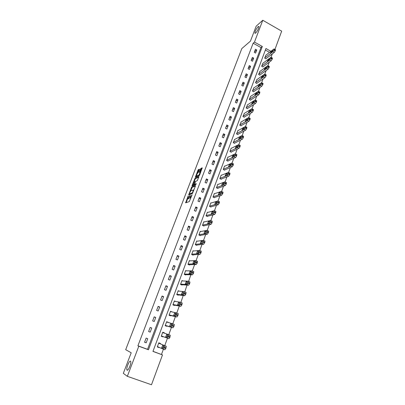 <?xml version="1.0" encoding="UTF-8"?>
<svg xmlns="http://www.w3.org/2000/svg" width="405" height="405" viewBox="0 0 405 405"><rect width="100%" height="100%" fill="white"/><g stroke="black" fill="none" stroke-linecap="round" stroke-linejoin="round"><path stroke-width="0.61" d="M188.244 195.823L185.596 202.844L189.292 201.599L192.091 194.759L189.798 197.868L190.153 195.119L187.88 198.546L188.244 195.823M255.692 33.053C257.691 30.719 258.79 28.517 258.992 26.441L258.162 26.583C256.168 28.932 255.074 31.129 254.882 33.175L255.692 33.053M127.079 370.16C128.147 371.218 131.443 363.457 130.739 361.554L130.506 361.179C129.413 360.222 126.178 367.872 126.866 369.8L127.079 370.16M199.422 169.584L199.422 169.128L198.354 169.634L197.929 170.287L195.321 177.289L199.225 175.633L199.66 174.965L202.216 167.807L200.895 168.434L200.46 169.098L199.29 172.363L200.247 172.201L198.865 175.132L196.131 176.16L197.493 173.259L198.339 172.414L199.422 169.584M152.989 351.317L162.486 354.907L151.495 384.75L127.342 376.331L123.322 373.354L131.2 352.775L125.692 349.682L241.82 48.57L250.447 41.128L256.162 26.198L262.774 20.25L281.677 31.145L274.944 49.43M127.342 376.331L138.793 346.224L148.468 349.768L262.313 46.474L254.472 42.069L262.774 20.25M137.918 345.794L147.541 349.323L260.957 47.567L253.15 43.193L137.918 345.794L138.793 346.224M253.15 43.193L254.472 42.069M191.661 187.049L188.659 194.871L192.395 193.489L195.433 186.016L195.443 185.525L191.661 187.049L192.223 187.307L190.679 190.882M192.598 185.834L192.051 185.581L195.023 178.301L198.845 176.631M195.068 184.579L194.501 184.315L195.316 181.966L195.747 181.313L197.306 180.655L198.926 176.666M194.582 184.356L196.197 183.693M192.051 185.581L192.041 186.062L195.888 184.493L196.253 183.718M146.17 342.832L147.729 338.701L146.134 338.109L144.57 342.245L146.17 342.832L144.61 342.139M150.215 332.125L151.759 328.03L150.174 327.432L148.625 331.528L150.215 332.125M154.219 321.514L155.748 317.464L154.178 316.857L152.644 320.912L154.219 321.514M158.183 311.01L159.702 307L158.137 306.388L156.619 310.402L158.183 311.01M162.111 300.606L163.615 296.632L162.066 296.014L160.557 299.994L162.111 300.606M166.004 290.304L167.493 286.365L165.949 285.743L164.46 289.681L166.004 290.304M169.857 280.098L171.33 276.195L169.801 275.567L168.323 279.47L169.857 280.098M173.674 269.988L175.132 266.12L173.613 265.488L172.15 269.355L173.674 269.988M177.456 259.969L178.904 256.142L177.395 255.504L175.942 259.337L177.456 259.969M181.202 250.047L182.635 246.26L181.136 245.617L179.698 249.409L181.202 250.047M184.913 240.221L186.33 236.464L184.842 235.816L183.419 239.573L184.913 240.221M188.588 230.48L189.996 226.76L188.517 226.106L187.11 229.832L188.588 230.48M192.233 220.836L193.625 217.146L192.157 216.493L190.76 220.178L192.233 220.836M195.843 211.273L197.22 207.623L195.762 206.96L194.38 210.615L195.843 211.273M199.417 201.801L200.784 198.182L199.336 197.519L197.964 201.138L199.417 201.801M202.961 192.421L204.317 188.831L202.875 188.163L201.518 191.747L202.961 192.421M206.474 183.116L207.816 179.562L206.388 178.888L205.041 182.442L206.474 183.116M209.952 173.902L211.283 170.378L209.861 169.7L208.529 173.224L209.952 173.902M213.405 164.769L214.721 161.276L213.308 160.593L211.987 164.086L213.405 164.769M216.822 155.717L218.128 152.255L216.726 151.571L215.414 155.029L216.822 155.717M220.209 146.747L221.505 143.314L220.107 142.626L218.811 146.058L220.209 146.747M223.565 137.852L224.851 134.455L223.464 133.761L222.178 137.158L223.565 137.852M226.891 129.038L228.167 125.671L226.785 124.973L225.514 128.345L226.891 129.038M230.192 120.305L231.452 116.964L230.086 116.265L228.82 119.607L230.192 120.305M233.462 111.643L234.713 108.332L233.351 107.629L232.095 110.94L233.462 111.643M236.702 103.062L237.943 99.782L236.591 99.073L235.345 102.354L236.702 103.062M239.917 94.552L241.142 91.297L239.8 90.588L238.565 93.844L239.917 94.552M243.101 86.118L244.316 82.893L242.98 82.174L241.76 85.404L243.101 86.118M246.26 77.755L247.465 74.555L246.139 73.837L244.929 77.036L246.26 77.755M249.389 69.463L250.584 66.288L249.267 65.57L248.068 68.739L249.389 69.463M252.492 61.241L253.682 58.097L252.366 57.373L251.176 60.517L252.492 61.241M255.57 53.09L256.745 49.972L255.444 49.243L254.264 52.361L255.57 53.09M161.484 354.431L163.407 349.226M164.734 345.622L167.468 338.2M168.738 334.763L171.462 327.372M172.753 323.873L175.416 316.644M176.727 313.085L179.334 306.023M173.041 304.55L179.263 305.674L180.21 304.388L183.212 295.508M176.858 294.288L183.176 295.068L184.123 293.772L187.049 285.095M180.635 284.123L187.049 284.568L188.001 283.257L190.851 274.777M192.253 270.975L194.618 264.561M196.045 260.699L198.349 254.441M199.797 250.518L202.044 244.417M203.512 240.438L205.705 234.49M207.198 230.45L209.329 224.653M210.843 220.558L212.924 214.913M214.453 210.757L216.483 205.259M218.032 201.052L220.006 195.696M221.581 191.433L223.499 186.224M225.089 181.911L226.962 176.833M228.572 172.469L230.389 167.533M232.019 163.119L233.791 158.315M235.437 153.854L237.158 149.182M238.818 144.671L240.494 140.13M242.175 135.574L243.8 131.159M245.501 126.557L247.08 122.269M248.791 117.622L250.325 113.461M252.057 108.768L253.545 104.723M255.292 99.989L256.74 96.071M258.501 91.292L259.904 87.49M261.676 82.671L263.037 78.985M264.829 74.125L266.146 70.551M267.953 65.656L269.229 62.193M271.046 57.262L272.281 53.911L273.684 52.852M269.538 52.372L265.376 50.043M160.253 343.754L160.38 343.41L158.811 342.827L157.277 346.943L158.856 347.525L158.947 347.277M164.212 333.087L164.324 332.788L162.759 332.196L161.246 336.272L162.81 336.864L162.937 336.525M168.156 322.461L166.673 321.671L165.174 325.706L166.728 326.303L166.855 325.964M172.059 311.941L170.551 311.248L169.062 315.247L170.606 315.844L170.733 315.51M175.871 301.512L174.393 300.92L172.92 304.879L174.454 305.486L174.575 305.157M179.334 291.154L178.195 290.694L176.737 294.617L178.261 295.225L178.382 294.901M182.883 280.938L181.961 280.559L180.519 284.447L182.027 285.064L182.149 284.74M186.467 270.844L185.692 270.525L184.26 274.372L185.763 274.995L185.885 274.676M190.056 260.861L189.393 260.582L187.971 264.394L189.464 265.022L189.586 264.703M193.636 250.978L193.053 250.73L191.651 254.507L193.129 255.14L193.251 254.826M197.2 241.193L196.683 240.97L195.291 244.711L196.764 245.349L196.881 245.04M200.743 231.503L200.278 231.301L198.901 235.011L200.364 235.654L200.475 235.34M204.262 221.91L203.842 221.722L202.475 225.393L203.928 226.041L204.044 225.737M207.755 212.402L207.37 212.225L206.018 215.865L207.461 216.518L207.573 216.214M211.223 202.981L210.868 202.819L209.527 206.428L210.965 207.082L211.076 206.783M214.66 193.651L214.336 193.499L213.005 197.073L214.432 197.731L214.544 197.432M218.072 184.402L217.769 184.26L216.452 187.804L217.87 188.467L217.981 188.173M221.459 175.238L221.176 175.102L219.869 178.615L221.277 179.283L221.383 178.99M224.815 166.156L224.547 166.03L223.256 169.508L224.653 170.181L224.76 169.892M228.142 157.155L227.893 157.034L226.608 160.486L228 161.165L228.106 160.876M231.442 148.24L231.209 148.124L229.934 151.541L231.316 152.224L231.422 151.936M234.713 139.396L233.234 142.676L234.606 143.36L234.708 143.076M237.958 130.633L236.5 133.888L237.862 134.576L237.968 134.298M241.177 121.951L239.74 125.175L241.096 125.869L241.198 125.591M244.367 113.339L242.949 116.544L244.296 117.237L244.397 116.964M247.531 104.804L246.134 107.983L247.47 108.682L247.571 108.408M250.665 96.344L249.288 99.498L250.619 100.197L250.72 99.929M253.778 87.956L252.416 91.084L253.738 91.788L253.839 91.52M256.861 79.638L255.52 82.742L256.831 83.45L256.932 83.182M259.919 71.391L258.592 74.469L259.899 75.183L260 74.92M262.951 63.215L261.64 66.273L262.941 66.987L263.037 66.724M265.964 55.11L264.667 58.143L265.958 58.857L266.055 58.598M270.925 51.308L265.943 48.514L152.953 351.413L162.486 354.907M147.541 349.323L148.468 349.768M260.957 47.567L262.313 46.474M158.856 347.525L157.317 346.842M151.759 328.03L150.159 327.483M164.324 332.788L162.744 332.242M155.748 317.464L154.118 317.019M168.227 322.269L166.622 321.818M159.702 307L158.041 306.651M172.09 311.85L170.459 311.491M163.615 296.632L161.924 296.384M167.493 286.365L165.772 286.219M171.33 276.195L169.584 276.144M175.132 266.12L173.36 266.161M178.904 256.142L177.101 256.279M182.635 246.26L180.807 246.483M186.33 236.464L184.483 236.778M189.996 226.76L188.117 227.159M193.625 217.146L191.727 217.632M197.22 207.623L195.296 208.19M200.784 198.182L198.84 198.835M204.317 188.831L202.348 189.565M207.816 179.562L205.821 180.377M211.283 170.378L209.269 171.269M214.721 161.276L212.686 162.243M218.128 152.255L216.067 153.298M221.505 143.314L219.424 144.433M224.851 134.455L222.75 135.645M228.167 125.671L226.046 126.932M231.452 116.964L229.316 118.295M234.713 108.332L232.556 109.735M237.943 99.782L235.766 101.245M241.142 91.297L238.95 92.831M244.316 82.893L242.109 84.488M247.465 74.555L245.238 76.216M250.584 66.288L248.341 68.015M253.682 58.097L251.419 59.884M256.745 49.972L254.472 51.82M188.224 198.703L187.88 198.546M189.57 197.767L188.446 198.804M190.137 198.025L189.798 197.868M190.897 197.878L190.365 198.131M187.733 198.546L186.158 202.652M195.433 186.022L192.223 187.307M189.439 194.106L189.226 194.663M189.201 193.646L189.191 193.995L192.471 192.765L193.372 190.011L190.871 190.75L189.201 193.646M189.702 194.228L189.191 193.995M192.669 193.165L189.753 194.253M192.618 185.829L192.927 185.024M194.076 182.027L195.154 179.213L194.597 178.954M198.825 177.147L195.58 178.565L195.154 179.213M195.144 184.619L196.106 184.224M194.152 181.987L192.993 185.004L193.863 184.65L194.294 183.992L195.109 181.653L194.152 181.987M193.352 185.171L192.993 185.004M194.775 184.442L193.555 185.267M196.688 176.423L196.344 176.256L196.688 176.423M198.865 175.132L199.447 175.385L196.901 176.514M202.191 168.353L201.022 169.361L199.959 172.135M199.392 169.665L198.48 170.551L197.427 173.299M196.283 176.271L195.98 177.066M158.684 343.167L164.536 345.612L164.167 347.92L163.225 349.161L157.408 346.599M158.704 343.106L166.268 346.356L165.792 348.523L164.85 349.763L163.225 349.161M163.625 346.665L163.276 347.642M163.554 345.936L162.567 345.521L161.737 347.768L162.719 348.199L163.554 345.936M161.367 335.942L168.91 338.732L169.852 337.481L170.201 335.224L162.633 332.535M168.591 334.611L168.5 336.17L167.295 338.124L161.372 335.932M167.665 335.735L167.305 336.702M167.599 334.975L166.597 334.621L165.772 336.849L166.774 337.218L167.599 334.975M165.26 325.483L172.925 327.817L173.872 326.551L174.327 324.481L172.631 323.732M166.551 322.005L172.606 323.722L172.272 325.934L171.325 327.2L165.301 325.372M171.664 324.921L171.295 325.858M171.604 324.127L170.586 323.833L169.675 325.929L170.788 326.344L171.624 324.132M169.113 315.12L176.904 317.004L177.851 315.728L178.301 313.703L176.626 312.954M170.429 311.582L176.585 312.938L176.261 315.105L175.314 316.386L169.189 314.913M175.623 314.219L175.254 315.12M175.573 313.384L174.535 313.151L173.725 315.333L174.763 315.576L175.603 313.394M172.93 304.854L180.843 306.301L181.794 305.016L182.235 303.031L180.574 302.287M174.266 301.249L180.524 302.262L182.235 303.031M179.536 303.623L179.172 304.479M179.496 302.743L178.443 302.57L177.648 304.732L178.696 304.919L179.542 302.763M177.015 294.729L184.741 295.701L185.692 294.405L186.128 292.466L184.493 291.721M178.073 291.018L184.422 291.691L186.128 292.466M183.409 293.139L183.055 293.939M183.389 292.213L182.316 292.096L181.526 294.233L182.594 294.364L183.44 292.233M181.04 284.659L188.603 285.206L189.555 283.895L189.985 282.001L188.365 281.257M181.84 280.883L188.279 281.222L189.985 282.001M187.242 282.766L186.907 283.49M187.237 281.779L186.153 281.718L185.369 283.839L186.452 283.91L187.307 281.804M184.943 274.656L192.431 274.808L193.382 273.491L193.803 271.633L192.203 270.899M185.576 270.844L192.102 270.854L191.838 272.849L190.882 274.165L184.381 274.053M191.033 272.499L190.725 273.132M191.054 271.446L189.955 271.441L189.175 273.542L190.274 273.557L191.13 271.482M188.765 264.728L196.217 264.516L197.174 263.189L197.422 261.235M189.272 260.896L195.888 260.587L195.635 262.536L194.678 263.868L188.092 264.075M194.78 262.344L194.516 262.865M194.83 261.215L193.717 261.266L192.947 263.341L194.056 263.306L194.921 261.25M192.522 254.882L199.969 254.32L200.926 252.983L201.163 251.075M192.937 251.044L199.64 250.417L199.64 251.672L198.445 253.667L191.767 254.193M198.475 252.305L198.288 252.669M198.571 251.08L197.443 251.181L196.683 253.241L197.807 253.15L198.673 251.125M196.222 245.116L203.685 244.225L204.879 242.231L204.864 241.005M196.567 241.284L203.356 240.347L203.128 242.21L202.166 243.562L195.407 244.402M202.277 241.041L201.133 241.198L200.379 243.238L201.518 243.091L202.389 241.091M199.878 235.442L207.365 234.222L208.56 232.222L208.535 231.037M200.161 231.609L207.036 230.369L206.818 232.197L205.856 233.558L199.012 234.697M205.948 231.098L204.788 231.306L204.044 233.326L205.198 233.128L206.069 231.154M203.492 225.848L211.01 224.314L211.972 222.947L212.169 221.16M203.725 222.026L210.676 220.487L210.473 222.274L209.512 223.646L202.586 225.089M209.582 221.246L208.413 221.505L207.674 223.509L208.838 223.261L209.714 221.307M207.061 216.341L214.62 214.498L215.814 212.498L215.769 211.375M207.259 212.529L214.285 210.696L214.098 212.448L213.136 213.825L206.13 215.561M213.187 211.491L212.002 211.8L211.268 213.779L212.448 213.486L213.329 211.557M210.595 206.915L218.194 204.778L219.388 202.773L219.333 201.68M210.757 203.118L217.865 201.001L217.915 202.09L216.721 204.1L209.638 206.125M216.751 201.827L215.556 202.181L214.832 204.145L216.022 203.801L216.903 201.898M214.093 197.579L221.737 195.149L222.932 193.139L222.866 192.081M214.225 193.792L221.408 191.393L221.236 193.069L220.274 194.466L213.116 196.774M220.29 192.248L219.08 192.653L218.361 194.597L219.566 194.208L220.447 192.324M217.556 188.32L225.251 185.606L226.218 184.204L226.37 182.564M217.662 184.553L224.917 181.875L224.76 183.516L223.793 184.918L216.564 187.505M223.793 182.761L222.568 183.212L221.692 185.065L223.074 184.7L223.96 182.842M220.983 179.147L228.729 176.15L229.696 174.742L229.853 173.137M221.064 175.395L228.395 172.449L228.248 174.049L227.281 175.461L219.976 178.321M227.261 173.36L226.025 173.856L225.155 175.694L226.552 175.284L227.438 173.446M224.38 170.049L232.176 166.784L233.143 165.367L233.3 163.792M224.441 166.318L231.837 163.104L231.706 164.668L230.739 166.09L223.363 169.219M230.698 164.05L229.453 164.587L228.582 166.415L229.994 165.954L230.88 164.136M227.742 161.038L235.589 157.505L236.555 156.082L236.712 154.533M227.787 157.322L235.254 153.844L235.351 154.786L234.161 156.806L226.719 160.198M234.105 154.821L232.85 155.404L231.979 157.216L233.412 156.705L234.298 154.912M231.078 152.103L238.97 148.311L239.942 146.878L240.099 145.36M231.103 148.407L238.636 144.676L238.525 146.17L237.553 147.607L230.04 151.257M237.482 145.673L236.216 146.301L235.345 148.103L236.793 147.541L237.679 145.77M234.379 143.248L242.327 139.198L243.294 137.756L243.456 136.267M234.389 139.568L241.987 135.584L241.886 137.047L240.919 138.49L233.336 142.393M240.828 136.612L239.547 137.28L238.682 139.072L240.145 138.464L241.031 136.713M237.649 134.47L245.648 130.167L246.62 128.719L246.777 127.261M237.644 130.81L245.308 126.578L245.217 128.005L244.25 129.453L236.606 133.609M244.144 127.631L242.853 128.339L241.987 130.121L243.466 129.468L244.352 127.737M240.889 125.768L248.938 121.216L249.91 119.764L250.072 118.331M240.874 122.123L248.599 117.647L248.731 118.473L247.551 120.503L239.841 124.902M247.43 118.731L246.129 119.48L245.268 121.252L246.756 120.548L247.642 118.842M244.104 117.136L252.204 112.352L253.176 110.889L253.338 109.482M244.073 113.516L251.864 108.803L252.123 108.849L251.794 110.165L250.822 111.628L243.051 116.265M250.685 109.912L249.374 110.702L248.513 112.458L250.022 111.714L250.903 110.023M247.288 108.586L255.439 103.558L256.411 102.09L256.573 100.713M247.247 104.981L255.099 100.035L255.358 100.07L255.034 101.366L254.067 102.835L246.235 107.71M253.915 101.169L252.593 101.999L251.733 103.746L253.252 102.956L254.132 101.285M250.442 100.106L258.643 94.851L259.615 93.373L259.777 92.021M250.396 96.522L258.304 91.343L258.456 92.087L257.276 94.122L249.389 99.225M257.114 92.502L255.783 93.373L254.922 95.109L256.456 94.274L257.114 92.502L257.337 92.624M253.57 91.697L261.817 86.214L262.794 84.736L262.956 83.405M253.515 88.133L261.478 82.731L261.751 82.752L261.438 84.002L260.466 85.485L252.517 90.816M260.283 83.911L258.942 84.817L258.086 86.549L259.635 85.668L260.283 83.911L260.511 84.037M256.669 83.364L264.966 77.654L265.943 76.17L266.105 74.864M256.603 79.82L264.627 74.196L264.905 74.206L264.592 75.431L263.62 76.92L255.616 82.478M263.427 75.401L262.075 76.343L261.22 78.064L262.784 77.137L263.427 75.401L263.66 75.527M259.747 75.097L268.09 69.174L269.062 67.681L269.229 66.395M259.671 71.574L267.745 65.731L268.029 65.737L267.725 66.941L266.748 68.435L258.689 74.206M266.541 66.957L265.184 67.939L264.328 69.65L265.903 68.683L266.541 66.957L266.779 67.088M262.794 66.906L271.183 60.765L272.16 59.267L272.322 58.006M262.713 63.398L270.844 57.343L271.127 57.338L271.026 57.986L269.851 60.021L261.741 66.01M269.629 58.593L268.262 59.611L267.411 61.312L268.996 60.304L269.629 58.593L269.867 58.725M265.817 58.781L274.251 52.427L275.223 50.924L275.39 49.683M265.726 55.293L273.907 49.025L274.2 49.015L273.901 50.174L272.93 51.683L264.764 57.88M272.692 50.301L271.315 51.349L270.464 53.045L272.064 51.992L272.692 50.301L272.935 50.433M188.755 198.698L188.188 198.44M190.679 198.02L190.107 197.756M186.178 202.596L185.617 202.338M189.236 194.638L188.674 194.38M191.798 187.955L191.241 187.697M192.795 192.912L192.471 192.765M195.58 178.565L195.023 178.301M194.425 184.908L193.863 184.65M195.397 181.784L195.109 181.653L195.397 181.789M199.873 172.171L199.376 171.938M201.022 169.361L200.46 169.098M201.452 168.698L200.895 168.434M195.914 177.096L195.402 176.858M198.48 170.551L197.929 170.287M198.906 169.898L198.354 169.634M164.536 345.612L166.156 346.214M164.167 347.92L165.792 348.523M164.43 347.207L166.055 347.809M162.85 348.178L161.737 347.768M167.295 338.124L168.91 338.732M168.237 336.874L169.852 337.481M168.5 336.17L170.11 336.778M167.66 335.026L166.597 334.621M171.325 327.2L172.925 327.817M172.272 325.934L173.872 326.551M172.525 325.24L174.13 325.853M171.71 324.268L170.586 323.833M175.314 316.386L176.904 317.004M176.261 315.105L177.851 315.728M176.514 314.417L178.104 315.039M175.694 313.607L174.535 313.151M179.263 305.674L180.843 306.301M180.21 304.388L181.794 305.016M180.463 303.704L182.042 304.332M179.633 303.041L178.443 302.57M183.176 295.068L184.741 295.701M184.123 293.772L185.692 294.405M184.376 293.093L185.941 293.726M183.521 292.582L182.316 292.096M187.049 284.568L188.603 285.206M188.001 283.257L189.555 283.895M188.244 282.589L189.803 283.227M187.373 282.219L186.153 281.718M190.882 274.165L192.431 274.808M191.838 272.849L193.382 273.491M192.081 272.18L193.625 272.828M191.18 271.952L189.955 271.441M194.678 263.868L196.217 264.516M195.635 262.536L197.174 263.189M195.878 261.878L197.412 262.531M194.947 261.787L193.717 261.266M198.445 253.667L199.969 254.32M199.397 252.325L200.926 252.983M199.64 251.672L201.163 252.33M198.678 251.713L197.443 251.181M202.166 243.562L203.685 244.225M203.128 242.21L204.641 242.873M203.366 241.567L204.879 242.231M202.368 241.734L201.133 241.198M205.856 233.558L207.365 234.222M206.818 232.197L208.322 232.865M207.051 231.559L208.56 232.222M206.023 231.852L204.788 231.306M209.512 223.646L211.01 224.314M210.473 222.274L211.972 222.947M210.706 221.641L212.2 222.315M209.643 222.056L208.413 221.505M213.136 213.825L214.62 214.498M214.098 212.448L215.581 213.121M214.326 211.82L215.814 212.498M213.227 212.357L212.002 211.8M216.721 204.1L218.194 204.778M217.682 202.713L219.161 203.391M217.915 202.09L219.388 202.773M216.771 202.743L215.556 202.181M220.274 194.466L221.737 195.149M221.236 193.069L222.704 193.752M221.464 192.451L222.932 193.139M220.285 193.215L219.08 192.653M223.793 184.918L225.251 185.606M224.76 183.516L226.218 184.204M224.983 182.903L226.441 183.597M223.762 183.774L222.568 183.212M227.281 175.461L228.729 176.15M228.248 174.049L229.696 174.742M228.471 173.441L229.918 174.14M227.21 174.423L226.025 173.856M230.739 166.09L232.176 166.784M231.706 164.668L233.143 165.367M231.923 164.071L233.361 164.769M230.622 165.154L229.453 164.587M234.161 156.806L235.589 157.505M235.128 155.378L236.555 156.082M235.351 154.786L236.773 155.485M234.004 155.971L232.85 155.404M237.553 147.607L238.97 148.311M238.525 146.17L239.942 146.878M238.737 145.582L240.16 146.291M237.35 146.863L236.216 146.301M240.919 138.49L242.327 139.198M241.886 137.047L243.294 137.756M242.099 136.465L243.511 137.173M240.666 137.842L239.547 137.28M244.25 129.453L245.648 130.167M245.217 128.005L246.62 128.719M245.43 127.428L246.832 128.142M243.952 128.901L242.853 128.339M247.551 120.503L248.938 121.216M248.518 119.045L249.91 119.764M248.731 118.473L250.123 119.191M247.207 120.037L246.129 119.48M250.822 111.628L252.204 112.352M251.794 110.165L253.176 110.889M252.001 109.598L253.383 110.322M250.432 111.253L249.374 110.702M254.067 102.835L255.439 103.558M255.034 101.366L256.411 102.09M255.241 100.805L256.618 101.534M253.631 102.546L252.593 101.999M257.276 94.122L258.643 94.851M258.248 92.644L259.615 93.373M258.456 92.087L259.818 92.816M256.8 93.909L255.783 93.373M260.466 85.485L261.817 86.214M261.438 84.002L262.794 84.736M261.64 83.45L262.997 84.184M259.939 85.354L258.942 84.817M263.62 76.92L264.966 77.654M264.592 75.431L265.943 76.17M264.794 74.884L266.141 75.624M263.048 76.869L262.075 76.343M266.748 68.435L268.09 69.174M267.725 66.941L269.062 67.681M267.923 66.4L269.264 67.139M266.131 68.46L265.184 67.939M269.851 60.021L271.183 60.765M270.824 58.522L272.16 59.267M271.026 57.986L272.357 58.725M269.183 60.122L268.262 59.611M272.93 51.683L274.251 52.427M273.901 50.174L275.223 50.924M274.099 49.643L275.42 50.392M272.216 51.855L271.315 51.349M127.646 370.074L126.866 369.8M255.206 33.357L254.882 33.175M193.828 190.218L193.372 190.011M200.647 172.388L200.247 172.201M164.648 345.754L166.268 346.356M162.926 348.133L161.651 347.662M168.708 334.753L170.318 335.365M166.9 337.198L165.685 336.742M172.732 323.863L174.327 324.481M170.652 326.303L169.675 325.929M176.712 313.08L178.301 313.703M174.19 315.444L173.629 315.222M177.957 304.788L177.542 304.626M181.754 294.263L181.42 294.126M185.546 283.849L185.257 283.733M192.259 270.991L193.803 271.633M189.317 273.542L189.059 273.436M196.05 260.719L197.584 261.372M199.807 250.548L201.331 251.206M203.528 240.474L205.041 241.132M207.213 230.491L208.717 231.159M210.863 220.603L212.357 221.277M214.483 210.813L215.961 211.491M218.062 201.108L219.535 201.791M221.611 191.499L223.074 192.183M225.129 181.977L226.582 182.665M228.612 172.54L230.055 173.234M232.06 163.19L233.498 163.888M235.482 153.925L236.905 154.629M238.869 144.747L240.286 145.456M242.225 135.65L243.633 136.358M245.557 126.633L246.954 127.352M248.852 117.703L250.244 118.422M252.123 108.849L253.5 109.568M255.358 100.07L256.729 100.799M258.567 91.373L259.934 92.102M261.751 82.752L263.108 83.486M264.905 74.206L266.252 74.94M268.029 65.737L269.371 66.476M271.127 57.338L272.459 58.082M274.2 49.015L275.522 49.759"/></g></svg>
